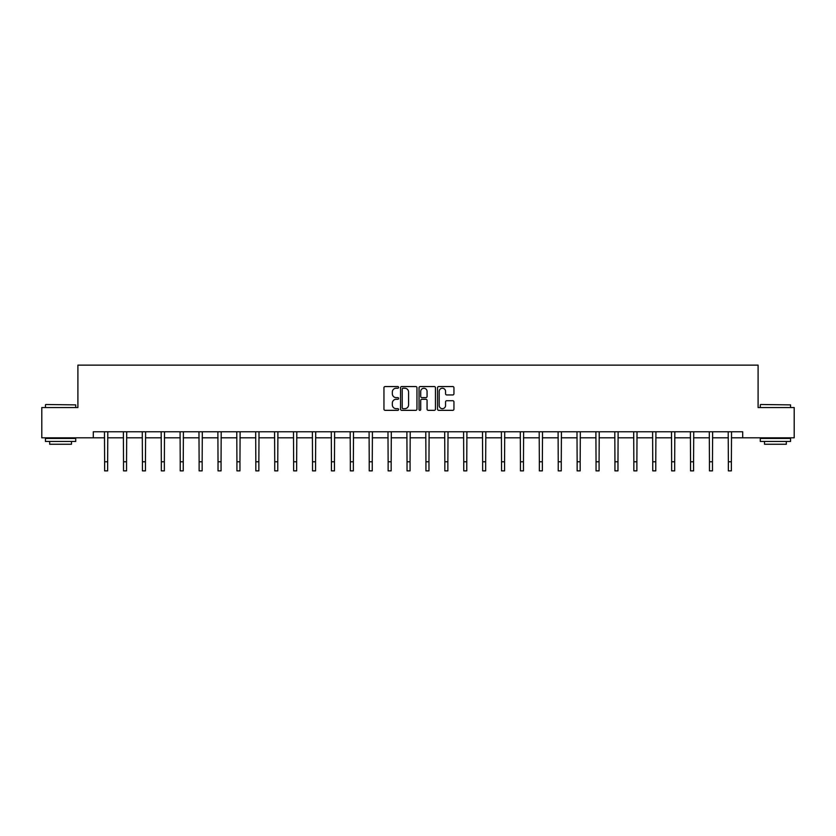 <?xml version="1.0" encoding="UTF-8"?>
<svg xmlns="http://www.w3.org/2000/svg" width="836" height="836" viewBox="0 0 836 836"><rect width="100%" height="100%" fill="white"/><g stroke="black" fill="none" stroke-linecap="round" stroke-linejoin="round"><path stroke-width="1.25" d="M398.615 387.392A0.836 0.836 0 0 0 397.779 386.556L385.145 386.556A1.191 1.191 0 0 0 383.954 387.747L383.954 409.159A1.191 1.191 0 0 0 385.145 410.34L397.779 410.34A0.836 0.836 0 0 0 398.615 409.515A0.836 0.836 0 0 0 397.779 408.679L396.149 408.679A3.804 3.804 0 0 1 392.345 404.875L392.345 403.088A3.804 3.804 0 0 1 396.149 399.284L397.779 399.284A0.836 0.836 0 0 0 398.615 398.448A0.836 0.836 0 0 0 397.779 397.622L396.149 397.622A3.804 3.804 0 0 1 392.345 393.808L392.345 392.032A3.804 3.804 0 0 1 396.149 388.228L397.779 388.228A0.836 0.836 0 0 0 398.615 387.392M452.757 394.947A1.191 1.191 0 0 0 453.948 393.756L453.948 387.747A1.191 1.191 0 0 0 452.757 386.556L438.722 386.556A1.191 1.191 0 0 0 437.531 387.747L437.531 409.159A1.191 1.191 0 0 0 438.722 410.34L452.757 410.34A1.191 1.191 0 0 0 453.948 409.159L453.948 401.897A1.191 1.191 0 0 0 452.757 400.716L446.748 400.716A1.191 1.191 0 0 0 445.557 401.897L445.557 405.502A3.177 3.177 0 0 1 442.38 408.679A3.177 3.177 0 0 1 439.203 405.502L439.203 391.405A3.177 3.177 0 0 1 442.38 388.228A3.177 3.177 0 0 1 445.557 391.405L445.557 393.756A1.191 1.191 0 0 0 446.748 394.947L452.757 394.947M93.298 437.824L41.8 437.824L41.8 407.54L77.905 407.54L77.905 365.133L758.095 365.133L758.095 407.54L794.2 407.54L794.2 437.824L742.702 437.824L742.702 431.773L93.298 431.773L93.298 437.824L104.625 437.824M416.955 387.747A1.191 1.191 0 0 0 415.774 386.556L401.74 386.556A1.191 1.191 0 0 0 400.548 387.747L400.548 409.159A1.191 1.191 0 0 0 401.74 410.34L415.774 410.34A1.191 1.191 0 0 0 416.955 409.159L416.955 387.747M420.226 386.556L434.26 386.556A1.191 1.191 0 0 1 435.451 387.747L435.451 409.159A1.191 1.191 0 0 1 434.26 410.34L428.262 410.34A1.191 1.191 0 0 1 427.071 409.159L427.071 400.475A1.191 1.191 0 0 0 425.879 399.284L421.898 399.284A1.191 1.191 0 0 0 420.707 400.475L420.707 409.515A0.836 0.836 0 0 1 419.871 410.34A0.836 0.836 0 0 1 419.045 409.515L419.045 387.747A1.191 1.191 0 0 1 420.226 386.556M107.645 437.824L123.519 437.824M126.549 437.824L142.423 437.824M145.454 437.824L161.327 437.824M164.358 437.824L180.221 437.824M183.251 437.824L199.125 437.824M202.155 437.824L218.029 437.824M221.059 437.824L236.922 437.824M239.953 437.824L255.826 437.824M258.857 437.824L274.73 437.824M277.761 437.824L293.635 437.824M296.655 437.824L312.528 437.824M315.559 437.824L331.432 437.824M334.463 437.824L350.336 437.824M353.356 437.824L369.23 437.824M372.26 437.824L388.134 437.824M391.164 437.824L407.038 437.824M410.068 437.824L425.932 437.824M428.962 437.824L444.836 437.824M447.866 437.824L463.74 437.824M466.77 437.824L482.644 437.824M485.664 437.824L501.537 437.824M504.568 437.824L520.441 437.824M523.472 437.824L539.345 437.824M542.365 437.824L558.239 437.824M561.269 437.824L577.143 437.824M580.174 437.824L596.047 437.824M599.078 437.824L614.941 437.824M617.971 437.824L633.845 437.824M636.875 437.824L652.749 437.824M655.779 437.824L671.642 437.824M674.673 437.824L690.546 437.824M693.577 437.824L709.45 437.824M712.481 437.824L728.355 437.824M731.375 437.824L742.702 437.824M403.046 388.228A0.836 0.836 0 0 0 402.21 389.053L402.21 407.843A0.836 0.836 0 0 0 403.046 408.679L404.77 408.679A3.804 3.804 0 0 0 408.574 404.875L408.574 392.032A3.804 3.804 0 0 0 404.77 388.228L403.046 388.228M427.071 391.467A3.177 3.177 0 0 0 423.883 388.28A3.177 3.177 0 0 0 420.707 391.467L420.707 396.431A1.191 1.191 0 0 0 421.898 397.622L425.879 397.622A1.191 1.191 0 0 0 427.071 396.431L427.071 391.467M104.469 431.773L104.625 461.785L107.645 461.785L107.802 431.773M104.625 461.785L104.625 470.867L107.645 470.867L107.645 461.785M45.802 404.509L75.721 404.875L45.802 404.509M60.579 441.46L45.437 441.46L45.437 438.43L75.721 438.43L75.721 441.46L60.579 441.46M71.488 441.46L71.488 444.25L49.679 444.25L49.679 441.46M760.635 404.509L790.563 404.875L760.635 404.509M775.421 441.46L760.279 441.46L760.279 438.43L790.563 438.43L790.563 441.46L775.421 441.46M786.321 441.46L786.321 444.25L764.512 444.25L764.512 441.46M123.373 431.773L123.519 461.785L126.549 461.785L126.706 431.773M123.519 461.785L123.519 470.867L126.549 470.867L126.549 461.785M142.266 431.773L142.423 461.785L145.454 461.785L145.61 431.773M142.423 461.785L142.423 470.867L145.454 470.867L145.454 461.785M161.17 431.773L161.327 461.785L164.358 461.785L164.504 431.773M161.327 461.785L161.327 470.867L164.358 470.867L164.358 461.785M180.074 431.773L180.221 461.785L183.251 461.785L183.408 431.773M180.221 461.785L180.221 470.867L183.251 470.867L183.251 461.785M198.968 431.773L199.125 461.785L202.155 461.785L202.312 431.773M199.125 461.785L199.125 470.867L202.155 470.867L202.155 461.785M217.872 431.773L218.029 461.785L221.059 461.785L221.206 431.773M218.029 461.785L218.029 470.867L221.059 470.867L221.059 461.785M236.776 431.773L236.922 461.785L239.953 461.785L240.11 431.773M236.922 461.785L236.922 470.867L239.953 470.867L239.953 461.785M255.67 431.773L255.826 461.785L258.857 461.785L259.014 431.773M255.826 461.785L255.826 470.867L258.857 470.867L258.857 461.785M274.574 431.773L274.73 461.785L277.761 461.785L277.907 431.773M274.73 461.785L274.73 470.867L277.761 470.867L277.761 461.785M293.478 431.773L293.635 461.785L296.655 461.785L296.811 431.773M293.635 461.785L293.635 470.867L296.655 470.867L296.655 461.785M312.382 431.773L312.528 461.785L315.559 461.785L315.715 431.773M312.528 461.785L312.528 470.867L315.559 470.867L315.559 461.785M331.275 431.773L331.432 461.785L334.463 461.785L334.609 431.773M331.432 461.785L331.432 470.867L334.463 470.867L334.463 461.785M350.18 431.773L350.336 461.785L353.356 461.785L353.513 431.773M350.336 461.785L350.336 470.867L353.356 470.867L353.356 461.785M369.084 431.773L369.23 461.785L372.26 461.785L372.417 431.773M369.23 461.785L369.23 470.867L372.26 470.867L372.26 461.785M387.977 431.773L388.134 461.785L391.164 461.785L391.321 431.773M388.134 461.785L388.134 470.867L391.164 470.867L391.164 461.785M406.881 431.773L407.038 461.785L410.068 461.785L410.215 431.773M407.038 461.785L407.038 470.867L410.068 470.867L410.068 461.785M425.785 431.773L425.932 461.785L428.962 461.785L429.119 431.773M425.932 461.785L425.932 470.867L428.962 470.867L428.962 461.785M444.679 431.773L444.836 461.785L447.866 461.785L448.023 431.773M444.836 461.785L444.836 470.867L447.866 470.867L447.866 461.785M463.583 431.773L463.74 461.785L466.77 461.785L466.916 431.773M463.74 461.785L463.74 470.867L466.77 470.867L466.77 461.785M482.487 431.773L482.644 461.785L485.664 461.785L485.82 431.773M482.644 461.785L482.644 470.867L485.664 470.867L485.664 461.785M501.391 431.773L501.537 461.785L504.568 461.785L504.725 431.773M501.537 461.785L501.537 470.867L504.568 470.867L504.568 461.785M520.285 431.773L520.441 461.785L523.472 461.785L523.618 431.773M520.441 461.785L520.441 470.867L523.472 470.867L523.472 461.785M539.189 431.773L539.345 461.785L542.365 461.785L542.522 431.773M539.345 461.785L539.345 470.867L542.365 470.867L542.365 461.785M558.093 431.773L558.239 461.785L561.269 461.785L561.426 431.773M558.239 461.785L558.239 470.867L561.269 470.867L561.269 461.785M576.986 431.773L577.143 461.785L580.174 461.785L580.33 431.773M577.143 461.785L577.143 470.867L580.174 470.867L580.174 461.785M595.89 431.773L596.047 461.785L599.078 461.785L599.224 431.773M596.047 461.785L596.047 470.867L599.078 470.867L599.078 461.785M614.794 431.773L614.941 461.785L617.971 461.785L618.128 431.773M614.941 461.785L614.941 470.867L617.971 470.867L617.971 461.785M633.688 431.773L633.845 461.785L636.875 461.785L637.032 431.773M633.845 461.785L633.845 470.867L636.875 470.867L636.875 461.785M652.592 431.773L652.749 461.785L655.779 461.785L655.926 431.773M652.749 461.785L652.749 470.867L655.779 470.867L655.779 461.785M671.496 431.773L671.642 461.785L674.673 461.785L674.83 431.773M671.642 461.785L671.642 470.867L674.673 470.867L674.673 461.785M690.39 431.773L690.546 461.785L693.577 461.785L693.734 431.773M690.546 461.785L690.546 470.867L693.577 470.867L693.577 461.785M709.294 431.773L709.45 461.785L712.481 461.785L712.627 431.773M709.45 461.785L709.45 470.867L712.481 470.867L712.481 461.785M728.198 431.773L728.355 461.785L731.375 461.785L731.531 431.773M728.355 461.785L728.355 470.867L731.375 470.867L731.375 461.785M45.437 407.54L45.437 404.875M52.344 438.43L52.344 437.824M68.824 438.43L68.824 437.824M75.721 407.54L75.721 404.875M760.279 407.54L760.279 404.875M767.176 438.43L767.176 437.824M783.656 438.43L783.656 437.824M790.563 407.54L790.563 404.875"/></g></svg>
